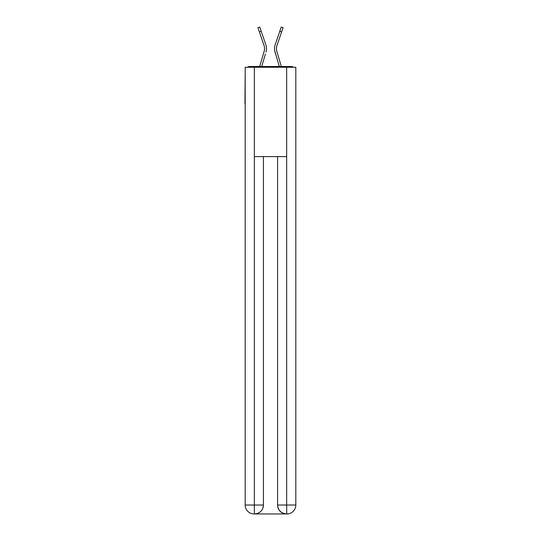 <?xml version="1.0" encoding="UTF-8"?>
<svg xmlns="http://www.w3.org/2000/svg" width="541" height="541" viewBox="0 0 541 541"><rect width="100%" height="100%" fill="white"/><g stroke="black" fill="none" stroke-linecap="round" stroke-linejoin="round"><path stroke-width="0.81" d="M295.812 71.121L295.812 135M245.188 103.73L245.188 135M244.965 103.73L245.188 71.121M293.236 67.253A2.232 2.232 0 0 0 291.572 66.509L249.428 66.509A2.232 2.232 0 0 0 247.764 67.253M291.572 66.509L282.111 66.509M258.889 66.509L249.428 66.509M264.427 50.164L264.13 51.476L264.427 50.164M261.695 66.509L265.394 54.026M263.541 53.478L259.673 66.509L263.541 53.478M276.573 50.164L276.87 51.476L276.573 50.164M275.606 54.026L275.011 52.024A11.909 11.909 0 0 1 275.166 44.775L281.252 27.05L283.085 27.679L276.999 45.403A9.975 9.975 0 0 0 276.87 51.476L281.327 66.509M276.999 45.403A9.975 9.975 0 0 0 276.458 48.643A9.975 9.975 0 0 1 276.999 45.403A9.975 9.975 0 0 0 276.458 48.643A9.975 9.975 0 0 1 276.999 45.403A9.975 9.975 0 0 0 276.458 48.643A9.975 9.975 0 0 1 276.999 45.403A9.975 9.975 0 0 0 276.458 48.643A9.975 9.975 0 0 1 276.999 45.403A9.975 9.975 0 0 0 276.458 48.643A9.975 9.975 0 0 1 276.999 45.403A9.975 9.975 0 0 0 276.458 48.643A9.975 9.975 0 0 1 276.999 45.403A9.975 9.975 0 0 0 276.458 48.643A9.975 9.975 0 0 1 276.999 45.403A9.975 9.975 0 0 0 276.458 48.643A9.975 9.975 0 0 1 276.999 45.403A9.975 9.975 0 0 0 276.458 48.643A9.975 9.975 0 0 1 276.999 45.403A9.975 9.975 0 0 0 276.458 48.643A9.975 9.975 0 0 1 276.999 45.403A9.975 9.975 0 0 0 276.458 48.643A9.975 9.975 0 0 1 276.999 45.403A9.975 9.975 0 0 0 276.458 48.643A9.975 9.975 0 0 1 276.999 45.403A9.975 9.975 0 0 0 276.458 48.643M254.121 513.95A8.933 8.933 0 0 1 245.188 505.017L263.426 505.017L263.426 156.592L263.426 505.017A8.933 8.933 0 0 1 254.493 513.95L254.121 513.95A8.933 8.933 0 0 1 245.188 505.017L245.188 67.253L254.344 67.253L254.344 156.592L286.656 156.592L286.656 67.253L254.344 67.253M286.656 67.253L295.812 67.253L295.812 505.017A8.933 8.933 0 0 1 286.879 513.95L286.507 513.95A8.933 8.933 0 0 1 277.574 505.017L277.574 156.592L277.574 505.017C278.027 510.285 281.002 513.26 286.507 513.95L254.493 513.95C260.018 513.375 262.994 510.393 263.426 505.017M277.574 505.017L286.656 505.017L286.723 513.95M254.344 156.592L254.344 513.95M259.369 31.905L257.915 27.679L259.748 27.05L261.202 31.277L259.369 31.905L264.001 45.403A9.975 9.975 0 0 1 264.13 51.476L259.673 66.509M264.001 45.403A9.975 9.975 0 0 1 264.542 48.643A9.975 9.975 0 0 0 264.001 45.403A9.975 9.975 0 0 1 264.542 48.643A9.975 9.975 0 0 0 264.001 45.403A9.975 9.975 0 0 1 264.542 48.643A9.975 9.975 0 0 0 264.001 45.403A9.975 9.975 0 0 1 264.542 48.643A9.975 9.975 0 0 0 264.001 45.403A9.975 9.975 0 0 1 264.542 48.643A9.975 9.975 0 0 0 264.001 45.403A9.975 9.975 0 0 1 264.542 48.643A9.975 9.975 0 0 0 264.001 45.403A9.975 9.975 0 0 1 264.542 48.643M266.294 50.719L265.989 52.024A11.909 11.909 0 0 0 265.834 44.775L261.202 31.277M265.834 44.775L263.765 38.736M279.305 66.509L274.706 50.719M275.166 44.775L277.235 38.736M286.656 156.592L286.656 505.017L295.812 505.017M281.631 31.905L279.798 31.277"/></g></svg>
